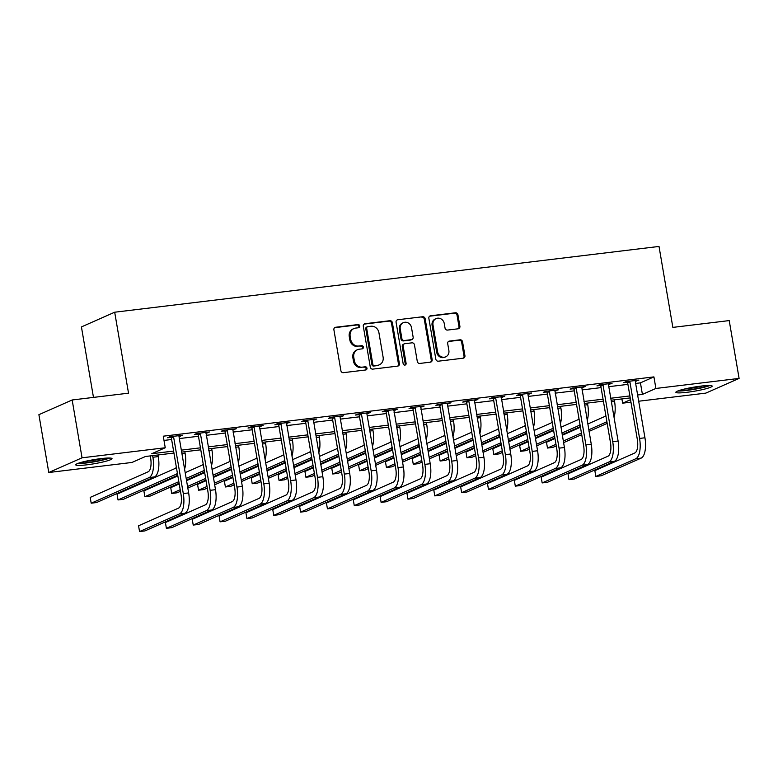 <?xml version="1.0" encoding="UTF-8"?>
<svg xmlns="http://www.w3.org/2000/svg" width="778" height="778" viewBox="0 0 778 778"><rect width="100%" height="100%" fill="white"/><g stroke="black" fill="none" stroke-linecap="round" stroke-linejoin="round"><path stroke-width="1.17" d="M359.757 325.972A1.624 1.478 66.1 0 0 358.016 324.562L335.619 327.266A2.315 2.11 66.1 0 0 333.898 329.794L340.881 370.659A2.315 2.11 66.1 0 0 343.38 372.672L365.777 369.968A1.624 1.478 66.1 0 0 366.973 368.198A1.624 1.478 66.1 0 0 365.232 366.788L362.334 367.138A7.42 6.739 66.1 0 1 354.35 360.691L353.766 357.287A7.42 6.739 66.1 0 1 357.51 349.682A7.42 6.739 66.1 0 1 359.271 349.205L362.169 348.855A1.624 1.478 66.1 0 0 363.365 347.085A1.624 1.478 66.1 0 0 361.624 345.675L358.726 346.025A7.42 6.739 66.1 0 1 350.742 339.578L350.158 336.164A7.42 6.739 66.1 0 1 353.902 328.569A7.42 6.739 66.1 0 1 355.653 328.092L358.551 327.742A1.624 1.478 66.1 0 0 359.757 325.972M358.444 327.752A1.624 1.478 66.1 0 0 357.112 324.961L334.715 327.664A2.315 2.11 66.1 0 0 334.647 327.674M365.67 369.978A1.624 1.478 66.1 0 0 364.328 367.187L362.334 367.138M362.062 348.865A1.624 1.478 66.1 0 0 360.72 346.074L358.726 346.025M687.003 392.297A18.419 2.052 -9.7 0 1 675.868 392.297A18.419 2.052 -9.7 0 1 701.027 386.092A18.419 2.052 -9.7 0 1 712.171 386.092A18.419 2.052 -9.7 0 1 687.003 392.297M86.854 464.816A18.419 2.052 -9.7 0 1 75.709 464.826A18.419 2.052 -9.7 0 1 100.877 458.621A18.419 2.052 -9.7 0 1 112.022 458.612A18.419 2.052 -9.7 0 1 86.854 464.816M458.174 328.793A2.315 2.11 66.1 0 0 459.895 326.264L457.931 314.798A2.315 2.11 66.1 0 0 455.441 312.785L430.565 315.79A2.315 2.11 66.1 0 0 428.853 318.319L435.836 359.183A2.315 2.11 66.1 0 0 438.335 361.196L463.202 358.191A2.315 2.11 66.1 0 0 464.923 355.672L462.55 341.814A2.315 2.11 66.1 0 0 460.061 339.801L449.412 341.085A2.315 2.11 66.1 0 0 447.69 343.613L448.867 350.479A6.195 5.641 66.1 0 1 445.736 356.83A6.195 5.641 66.1 0 1 437.596 351.841L432.996 324.941A6.195 5.641 66.1 0 1 436.127 318.591A6.195 5.641 66.1 0 1 444.267 323.58L445.035 328.063A2.315 2.11 66.1 0 0 447.535 330.076L458.174 328.793M173.941 453.049L145.476 456.491L131.988 462.453L48.781 472.509L38.9 414.684L72.16 399.98L128.526 393.172L114.687 312.211L659.015 246.441L672.853 327.392L729.219 320.585L739.1 378.409L705.841 393.114L638.689 401.224M72.16 399.98L82.05 457.804L165.247 447.749L151.768 453.71L173.601 451.075M635.645 383.437L640.43 382.854L653.919 376.892L163.273 436.186L165.247 447.749M653.919 376.892L655.893 388.455L739.1 378.409M392.384 322.724A2.315 2.11 66.1 0 0 389.895 320.711L365.018 323.716A2.315 2.11 66.1 0 0 363.297 326.235L370.289 367.099A2.315 2.11 66.1 0 0 372.779 369.122L397.655 366.117A2.315 2.11 66.1 0 0 399.377 363.589L392.384 322.724L391.49 323.123A2.315 2.11 66.1 0 0 388.99 321.1L364.123 324.115A2.315 2.11 66.1 0 0 364.046 324.125M397.791 319.748L422.668 316.743A2.315 2.11 66.1 0 1 425.158 318.766L432.15 359.631A2.315 2.11 66.1 0 1 430.429 362.149L419.78 363.443A2.315 2.11 66.1 0 1 417.29 361.42L414.45 344.849A2.315 2.11 66.1 0 0 411.961 342.835L404.9 343.691A2.315 2.11 66.1 0 0 403.179 346.21L406.126 363.472A1.624 1.478 66.1 0 1 403.179 363.822L396.08 322.277A2.315 2.11 66.1 0 1 397.791 319.748L422.668 316.743M164.002 440.426L171.627 439.512M179.358 438.568L198.468 436.264M206.199 435.33L225.309 433.015M233.04 432.082L252.15 429.777M259.881 428.843L278.991 426.529M286.722 425.595L305.832 423.29M313.563 422.357L332.673 420.042M340.404 419.109L359.504 416.804M367.245 415.87L386.345 413.556M394.086 412.622L413.186 410.317M420.927 409.384L440.027 407.069M447.768 406.135L466.868 403.831M474.609 402.897L493.709 400.582M501.45 399.649L520.55 397.344M528.291 396.41L547.391 394.096M555.132 393.162L574.232 390.857M581.973 389.924L601.073 387.609M608.804 386.676L627.914 384.371M173.241 436.351L173.611 437.003L171.364 437.995L181.031 494.555A11.806 4.736 83.1 0 1 178.522 508.112L138.562 525.782L139.544 531.559L144.912 530.917L184.872 513.247A17.709 7.099 -96.9 0 0 188.655 492.921L178.979 436.351L182.626 435.213L169.74 436.779L167.494 437.771L170.995 437.343M205.83 433.132L209.467 431.975L196.581 433.531L194.335 434.523L197.836 434.105M232.671 429.894L236.308 428.727L223.422 430.283L221.176 431.284L224.677 430.856M253.764 426.616L254.134 427.268L251.887 428.26L261.554 484.83A11.806 4.736 83.1 0 1 259.035 498.377L219.085 516.047L220.067 521.834L225.435 521.182L265.395 503.512A17.709 7.099 -96.9 0 0 269.169 483.187L259.502 426.616L263.149 425.488L250.263 427.044L248.017 428.036L251.518 427.618M286.353 423.407L289.99 422.24L277.104 423.796L274.858 424.798L278.359 424.37M313.194 420.159L316.821 419.002L303.945 420.558L301.699 421.55L305.2 421.131M334.287 416.891L334.657 417.543L332.41 418.535L342.077 475.095A11.806 4.736 83.1 0 1 339.558 488.652L299.598 506.322L300.59 512.099L305.958 511.447L345.918 493.787A17.709 7.099 -96.9 0 0 349.692 473.452L340.025 416.891L343.662 415.753L330.786 417.309L328.54 418.311L332.041 417.883M361.128 413.643L361.498 414.295L359.251 415.287L368.918 471.857A11.806 4.736 83.1 0 1 366.399 485.404L326.439 503.074L327.431 508.861L332.799 508.209L372.759 490.539A17.709 7.099 -96.9 0 0 376.533 470.213L366.866 413.643L370.503 412.515L357.627 414.071L355.381 415.063L358.882 414.645M393.707 410.434L397.344 409.267L384.468 410.823L382.212 411.825L385.723 411.397M420.548 407.186L424.185 406.028L411.309 407.584L409.053 408.576L412.564 408.158M441.651 403.918L442.021 404.57L439.774 405.562L449.441 462.122A11.806 4.736 83.1 0 1 446.922 475.679L406.962 493.349L407.954 499.126L413.322 498.474L453.282 480.814A17.709 7.099 -96.9 0 0 457.056 460.479L447.389 403.918L451.026 402.78L438.14 404.336L435.894 405.338L439.405 404.91M474.23 400.699L477.867 399.542L464.981 401.098L462.735 402.09L466.236 401.672M501.071 397.461L504.708 396.294L491.822 397.85L489.576 398.851L493.077 398.424M522.164 394.183L522.544 394.835L520.297 395.827L529.964 452.397A11.806 4.736 83.1 0 1 527.445 465.944L487.485 483.615L488.477 489.401L493.845 488.749L533.796 471.079A17.709 7.099 -96.9 0 0 537.579 450.754L527.912 394.183L531.549 393.055L518.663 394.611L516.417 395.603L519.918 395.185M554.753 390.974L558.39 389.807L545.504 391.363L543.258 392.365L546.759 391.937M581.594 387.726L585.231 386.569L572.345 388.125L570.099 389.117L573.6 388.699M602.687 384.458L603.057 385.11L600.81 386.102L610.487 442.663A11.806 4.736 83.1 0 1 607.968 456.219L568.008 473.89L568.99 479.666L574.359 479.015L614.319 461.354A17.709 7.099 -96.9 0 0 618.102 441.019L608.425 384.458L612.072 383.321L599.186 384.877L596.94 385.878L600.441 385.45M629.528 381.21L629.898 381.862L627.651 382.854L637.328 439.424A11.806 4.736 83.1 0 1 634.809 452.971L594.849 470.641L595.831 476.428L601.2 475.776L641.16 458.106A17.709 7.099 -96.9 0 0 644.943 437.781L635.266 381.21L638.913 380.082L626.027 381.638L623.781 382.63L627.282 382.202M114.687 312.211L81.427 326.925L93.477 397.402M48.781 472.509L82.05 457.804M630.958 402.158L622.633 403.169L630.53 399.678M621.904 398.92L622.633 403.169M630.229 397.918L611.129 400.223M603.388 401.156L584.288 403.471M576.547 404.404L557.447 406.709M549.706 407.643L530.606 409.957M522.865 410.891L503.765 413.196M496.024 414.129L476.924 416.444M469.183 417.378L450.083 419.682M442.342 420.616L423.242 422.931M415.501 423.864L396.401 426.169M388.66 427.103L369.56 429.417M361.828 430.351L342.719 432.656M334.987 433.589L315.878 435.904M308.146 436.837L289.037 439.142M281.305 440.076L262.196 442.39M254.464 443.324L235.355 445.629M227.623 446.562L208.514 448.877M200.782 449.81L181.673 452.115M637.629 395L642.414 394.417L655.893 388.455M181.342 450.141L200.442 447.827M208.183 446.893L227.283 444.588M235.024 443.654L254.124 441.34M261.855 440.406L280.965 438.102M288.696 437.168L307.806 434.853M315.537 433.92L334.647 431.615M342.378 430.681L361.488 428.367M369.219 427.433L388.329 425.128M396.06 424.185L415.17 421.88M422.901 420.947L442.011 418.642M449.742 417.698L468.852 415.394M476.583 414.46L495.683 412.155M503.424 411.212L522.524 408.907M530.265 407.973L549.365 405.669M557.106 404.725L576.206 402.421M583.947 401.487L603.047 399.182M610.788 398.239L629.888 395.934M640.43 382.854L642.414 394.417M180.379 436.215L180.253 435.505M207.22 432.967L207.094 432.257M234.061 429.728L233.935 429.018M260.902 426.48L260.776 425.77M287.734 423.242L287.617 422.532M314.575 419.994L314.458 419.284M341.416 416.755L341.299 416.045M368.257 413.507L368.14 412.797M395.098 410.269L394.981 409.559M421.939 407.02L421.822 406.311M448.78 403.782L448.663 403.072M475.621 400.534L475.504 399.824M502.462 397.286L502.345 396.586M529.303 394.047L529.186 393.337M556.144 390.799L556.017 390.099M582.985 387.561L582.858 386.851M609.826 384.313L609.699 383.612M636.667 381.074L636.54 380.364M353.902 328.569L352.998 328.968A7.42 6.739 66.1 0 0 349.254 336.563L350.158 336.164M357.822 346.424A7.42 6.739 66.1 0 1 349.837 339.967L349.254 336.563M357.51 349.682L356.606 350.081A7.42 6.739 66.1 0 0 352.862 357.676L353.766 357.287M361.43 367.537A7.42 6.739 66.1 0 1 353.445 361.089L352.862 357.676M397.723 366.107A2.315 2.11 66.1 0 0 398.472 363.987L391.49 323.123M367.887 326.614A1.624 1.478 66.1 0 0 366.681 328.374L372.808 364.25A1.624 1.478 66.1 0 0 374.558 365.66L377.612 365.29A7.42 6.739 66.1 0 0 379.372 364.804A7.42 6.739 66.1 0 0 383.116 357.209L378.925 332.692A7.42 6.739 66.1 0 0 370.941 326.245L367.887 326.614M367.498 326.711L366.603 327.11A1.624 1.478 66.1 0 0 365.777 328.773L366.681 328.374M379.372 364.804L378.468 365.203A7.42 6.739 66.1 0 1 376.717 365.689L373.654 366.059A1.624 1.478 66.1 0 1 371.913 364.649L365.777 328.773M430.497 362.14A2.315 2.11 66.1 0 0 431.245 360.029L424.263 319.155A2.315 2.11 66.1 0 0 421.764 317.142M404.346 343.837L403.451 344.236A2.315 2.11 66.1 0 0 402.275 346.609L405.231 363.861L406.126 363.472M404.823 365.242A1.624 1.478 66.1 0 0 405.231 363.861M411.513 327.655A6.195 5.641 66.1 0 0 403.374 322.666A6.195 5.641 66.1 0 0 400.242 329.016L401.856 338.498A2.315 2.11 66.1 0 0 404.356 340.511L411.416 339.655A2.315 2.11 66.1 0 0 413.137 337.127L411.513 327.655M403.374 322.666L402.469 323.065A6.195 5.641 66.1 0 0 399.338 329.415L400.242 329.016M411.961 339.509L411.066 339.898A2.315 2.11 66.1 0 1 410.512 340.054L403.451 340.91A2.315 2.11 66.1 0 1 400.962 338.887L399.338 329.415M436.127 318.591L435.223 318.99A6.195 5.641 66.1 0 0 432.091 325.34L432.996 324.941M445.736 356.83L444.841 357.228A6.195 5.641 66.1 0 1 436.691 352.24L432.091 325.34M463.27 358.181A2.315 2.11 66.1 0 0 464.019 356.061L461.655 342.213A2.315 2.11 66.1 0 0 459.156 340.2L448.517 341.484A2.315 2.11 66.1 0 0 448.439 341.493M458.252 328.783A2.315 2.11 66.1 0 0 458.991 326.663L457.036 315.197A2.315 2.11 66.1 0 0 454.537 313.184L429.67 316.189A2.315 2.11 66.1 0 0 429.592 316.199M150.261 455.918L150.65 458.232A11.806 4.736 83.1 0 1 148.141 471.789L90.199 497.405L91.191 503.191L149.123 477.575A17.709 7.099 -96.9 0 0 152.906 457.24L152.624 455.626M91.191 503.191L96.56 502.539L154.491 476.924A17.709 7.099 -96.9 0 0 158.274 456.598L157.992 454.984M139.544 531.559L179.504 513.898A17.709 7.099 -96.9 0 0 183.287 493.563L173.611 437.003M178.979 436.351L179.125 435.641M171.364 437.995L170.606 436.672M184.581 469.095A17.709 7.099 -96.9 0 0 185.106 453.35L184.833 451.736M176.363 467.218A11.806 4.736 83.1 0 1 174.972 468.55L117.04 494.166L118.032 499.943L175.964 474.327A17.709 7.099 -96.9 0 0 177.394 473.228M118.032 499.943L123.401 499.301L177.734 475.27M211.422 465.857A17.709 7.099 -96.9 0 0 211.947 450.112L211.674 448.498M203.204 463.98A11.806 4.736 83.1 0 1 201.813 465.302L185.183 472.654M177.851 475.903L143.881 490.918L144.864 496.704L178.833 481.679M186.175 478.441L202.805 471.089A17.709 7.099 -96.9 0 0 204.235 469.99M144.864 496.704L150.232 496.053L179.105 483.284M186.448 480.045L204.575 472.022M238.263 462.609A17.709 7.099 -96.9 0 0 238.788 446.864L238.515 445.249M230.045 460.732A11.806 4.736 83.1 0 1 228.654 462.054L212.024 469.416M204.682 472.654L186.555 480.678M179.212 483.916L170.722 487.68L171.705 493.456L180.204 489.702M187.547 486.454L205.674 478.441M213.016 475.193L229.646 467.841A17.709 7.099 -96.9 0 0 231.076 466.742M171.705 493.456L177.073 492.805L180.477 491.307M187.819 488.059L205.946 480.045M213.289 476.797L231.416 468.784M200.082 433.103L200.452 433.754L198.205 434.746L207.872 491.317A11.806 4.736 83.1 0 1 205.363 504.864L165.403 522.534L166.385 528.32L206.345 510.65A17.709 7.099 -96.9 0 0 210.128 490.325L200.452 433.754M166.385 528.32L171.753 527.669L211.713 509.998A17.709 7.099 -96.9 0 0 215.496 489.673L205.966 432.393M198.205 434.746L197.447 433.424M226.923 429.864L227.293 430.516L225.046 431.508L234.713 488.069A11.806 4.736 83.1 0 1 232.194 501.625L192.244 519.296L193.226 525.072L233.186 507.412A17.709 7.099 -96.9 0 0 236.959 487.077L227.293 430.516M193.226 525.072L198.594 524.43L238.554 506.76A17.709 7.099 -96.9 0 0 242.328 486.435L232.797 429.155M225.046 431.508L224.288 430.185M220.067 521.834L260.027 504.163A17.709 7.099 -96.9 0 0 263.8 483.838L254.134 427.268M259.502 426.616L259.638 425.906M251.887 428.26L251.129 426.937M265.104 459.37A17.709 7.099 -96.9 0 0 265.629 443.625L265.356 442.011M256.886 457.493A11.806 4.736 83.1 0 1 255.495 458.816L238.865 466.168M231.523 469.416L213.396 477.429M206.053 480.678L197.563 484.431L198.546 490.218L207.045 486.454M214.388 483.216L232.515 475.193M239.857 471.954L256.487 464.602A17.709 7.099 -96.9 0 0 257.907 463.503M198.546 490.218L203.914 489.566L207.318 488.059M214.66 484.82L232.787 476.797M240.13 473.559L258.257 465.536M280.605 423.378L280.975 424.029L278.728 425.021L288.395 481.582A11.806 4.736 83.1 0 1 285.876 495.139L245.926 512.809L246.908 518.586L286.868 500.925A17.709 7.099 -96.9 0 0 290.641 480.59L280.975 424.029M246.908 518.586L252.276 517.944L292.236 500.273A17.709 7.099 -96.9 0 0 296.01 479.948L286.479 422.668M278.728 425.021L277.97 423.699M108.249 458.018A15.939 1.77 -9.7 0 1 103.066 459.691A15.939 1.77 -9.7 0 1 79.074 463.007M84.442 461.529A14.753 1.644 170.3 0 0 102.161 458.553A14.753 1.644 170.3 0 0 102.686 458.417M77.635 463.523A18.302 2.033 170.3 0 0 104.476 459.662A18.302 2.033 170.3 0 0 109.776 458.028M708.398 385.499A15.939 1.77 -9.7 0 1 687.635 390.031A15.939 1.77 -9.7 0 1 679.223 390.488M684.601 389.01A14.753 1.644 170.3 0 0 687.888 388.669A14.753 1.644 170.3 0 0 702.835 385.888M677.784 391.003A18.302 2.033 170.3 0 0 686.731 390.43A18.302 2.033 170.3 0 0 709.925 385.509M291.945 456.122A17.709 7.099 -96.9 0 0 292.47 440.377L292.197 438.763M283.727 454.245A11.806 4.736 83.1 0 1 282.336 455.568L265.706 462.929M258.364 466.168L240.237 474.191M232.894 477.429L224.404 481.193L225.387 486.97L233.886 483.216M241.229 479.968L259.356 471.954M266.698 468.706L283.328 461.354A17.709 7.099 -96.9 0 0 284.748 460.255M225.387 486.97L230.755 486.318L234.159 484.82M241.501 481.572L259.628 473.559M266.971 470.311L285.098 462.297M318.786 452.884A17.709 7.099 -96.9 0 0 319.311 437.139L319.038 435.515M310.568 451.007A11.806 4.736 83.1 0 1 309.177 452.329L292.547 459.681M285.205 462.929L267.078 470.943M259.735 474.191L251.245 477.945L252.228 483.731L260.727 479.968M268.07 476.729L286.197 468.706M293.539 465.468L310.169 458.116A17.709 7.099 -96.9 0 0 311.589 457.017M252.228 483.731L257.596 483.08L261 481.572M268.342 478.324L286.469 470.311M293.812 467.072L311.939 459.049M345.626 449.635A17.709 7.099 -96.9 0 0 346.152 433.891L345.879 432.276M337.409 447.758A11.806 4.736 83.1 0 1 336.018 449.081L319.388 456.443M312.046 459.681L293.919 467.695M286.576 470.943L278.086 474.706L279.069 480.483L287.568 476.729M294.911 473.481L313.038 465.468M320.38 462.22L337.01 454.867A17.709 7.099 -96.9 0 0 338.43 453.769M279.069 480.483L284.437 479.832L287.841 478.334M295.183 475.086L313.31 467.072M320.653 463.824L338.78 455.811M372.468 446.397A17.709 7.099 -96.9 0 0 372.993 430.652L372.72 429.028M364.25 444.52A11.806 4.736 83.1 0 1 362.859 445.843L346.229 453.195M338.887 456.443L320.76 464.456M313.417 467.704L304.927 471.458L305.91 477.245L314.409 473.481M321.752 470.243L339.879 462.22M347.221 458.981L363.851 451.629A17.709 7.099 -96.9 0 0 365.271 450.53M305.91 477.245L311.278 476.593L314.682 475.086M322.024 471.838L340.151 463.824M347.494 460.576L365.621 452.563M399.299 443.149A17.709 7.099 -96.9 0 0 399.834 427.404L399.561 425.79M391.091 441.272A11.806 4.736 83.1 0 1 389.7 442.594L373.07 449.947M365.728 453.195L347.601 461.208M340.258 464.456L331.759 468.22L332.751 473.996L341.25 470.243M348.593 466.995L366.72 458.981M374.062 455.733L390.692 448.381A17.709 7.099 -96.9 0 0 392.112 447.282M332.751 473.996L338.119 473.345L341.523 471.847M348.865 468.599L366.992 460.586M374.335 457.338L392.462 449.324M307.446 420.13L307.816 420.781L305.569 421.773L315.236 478.344A11.806 4.736 83.1 0 1 312.717 491.891L272.757 509.561L273.749 515.347L313.709 497.677A17.709 7.099 -96.9 0 0 317.482 477.352L307.816 420.781M273.749 515.347L279.117 514.696L319.077 497.025A17.709 7.099 -96.9 0 0 322.851 476.7L313.32 419.42M305.569 421.773L304.811 420.451M300.59 512.099L340.55 494.429A17.709 7.099 -96.9 0 0 344.323 474.103L334.657 417.543M340.025 416.891L340.161 416.181M332.41 418.535L331.652 417.212M327.431 508.861L367.391 491.19A17.709 7.099 -96.9 0 0 371.164 470.865L361.498 414.295M366.866 413.643L367.002 412.933M359.251 415.287L358.493 413.964M387.969 410.405L388.339 411.056L386.092 412.048L395.759 468.609A11.806 4.736 83.1 0 1 393.24 482.166L353.28 499.836L354.272 505.612L394.232 487.942A17.709 7.099 -96.9 0 0 398.005 467.617L388.339 411.056M354.272 505.612L359.64 504.961L399.6 487.3A17.709 7.099 -96.9 0 0 403.374 466.965L393.843 409.695M386.092 412.048L385.334 410.726M414.81 407.157L415.18 407.808L412.933 408.8L422.6 465.37A11.806 4.736 83.1 0 1 420.081 478.917L380.121 496.588L381.113 502.374L421.073 484.704A17.709 7.099 -96.9 0 0 424.846 464.378L415.18 407.808M381.113 502.374L386.481 501.722L426.441 484.052A17.709 7.099 -96.9 0 0 430.215 463.727L420.684 406.447M412.933 408.8L412.175 407.478M426.14 439.91A17.709 7.099 -96.9 0 0 426.675 424.166L426.402 422.542M417.922 438.033A11.806 4.736 83.1 0 1 416.541 439.356L399.911 446.708M392.569 449.956L374.442 457.97M367.099 461.218L358.6 464.972L359.592 470.758L368.091 466.995M375.434 463.756L393.561 455.733M400.903 452.495L417.533 445.142A17.709 7.099 -96.9 0 0 418.953 444.044M359.592 470.758L364.96 470.106L368.364 468.599M375.706 465.351L393.833 457.338M401.176 454.089L419.303 446.076M407.954 499.126L447.914 481.456A17.709 7.099 -96.9 0 0 451.687 461.13L442.021 404.57M447.389 403.918L447.525 403.208M439.774 405.562L439.016 404.239M452.981 436.662A17.709 7.099 -96.9 0 0 453.516 420.917L453.243 419.303M444.763 434.785A11.806 4.736 83.1 0 1 443.382 436.108L426.752 443.46M419.41 446.708L401.283 454.722M393.94 457.97L385.441 461.733L386.433 467.51L394.932 463.756M402.275 460.508L420.402 452.495M427.744 449.246L444.374 441.894A17.709 7.099 -96.9 0 0 445.794 440.795M386.433 467.51L391.801 466.858L395.205 465.361M402.547 462.113L420.674 454.099M428.017 450.851L446.144 442.838M468.492 400.67L468.862 401.322L466.615 402.314L476.282 458.884A11.806 4.736 83.1 0 1 473.763 472.431L433.803 490.101L434.795 495.887L474.755 478.217A17.709 7.099 -96.9 0 0 478.528 457.892L468.862 401.322M434.795 495.887L440.163 495.236L480.123 477.566A17.709 7.099 -96.9 0 0 483.897 457.24L474.366 399.96M466.615 402.314L465.857 400.991M479.822 433.424A17.709 7.099 -96.9 0 0 480.357 417.669L480.084 416.055M471.604 431.547A11.806 4.736 83.1 0 1 470.223 432.869L453.593 440.222M446.251 443.47L428.124 451.483M420.781 454.731L412.282 458.485L413.274 464.272L421.773 460.508M429.116 457.269L447.243 449.246M454.585 446.008L471.215 438.646A17.709 7.099 -96.9 0 0 472.635 437.557M413.274 464.272L418.642 463.62L422.046 462.113M429.388 458.864L447.515 450.851M454.858 447.603L472.985 439.589M495.333 397.432L495.703 398.083L493.456 399.075L503.123 455.636A11.806 4.736 83.1 0 1 500.604 469.192L460.644 486.863L461.636 492.639L501.596 474.969A17.709 7.099 -96.9 0 0 505.369 454.644L495.703 398.083M461.636 492.639L467.004 491.988L506.964 474.327A17.709 7.099 -96.9 0 0 510.738 453.992L501.207 396.722M493.456 399.075L492.698 397.752M506.663 430.176A17.709 7.099 -96.9 0 0 507.198 414.431L506.916 412.817M498.445 428.299A11.806 4.736 83.1 0 1 497.064 429.621L480.434 436.973M473.092 440.222L454.965 448.235M447.622 451.483L439.123 455.247L440.115 461.023L448.614 457.269M455.947 454.021L474.084 446.008M481.417 442.76L498.046 435.408A17.709 7.099 -96.9 0 0 499.476 434.309M440.115 461.023L445.483 460.372L448.887 458.874M456.229 455.626L474.356 447.613M481.699 444.364L499.826 436.351M488.477 489.401L528.427 471.731A17.709 7.099 -96.9 0 0 532.21 451.405L522.544 394.835M527.912 394.183L528.048 393.474M520.297 395.827L519.539 394.504M533.504 426.937A17.709 7.099 -96.9 0 0 534.039 411.183L533.757 409.568M525.286 425.06A11.806 4.736 83.1 0 1 523.905 426.383L507.275 433.735M499.933 436.983L481.806 444.997M474.463 448.245L465.964 451.999L466.956 457.785L475.446 454.021M482.788 450.783L500.925 442.76M508.258 439.521L524.887 432.16A17.709 7.099 -96.9 0 0 526.317 431.07M466.956 457.785L472.324 457.133L475.728 455.626M483.07 452.378L501.197 444.364M508.54 441.116L526.667 433.103M549.005 390.945L549.385 391.597L547.129 392.589L556.805 449.149A11.806 4.736 83.1 0 1 554.286 462.706L514.326 480.376L515.318 486.153L555.268 468.482A17.709 7.099 -96.9 0 0 559.051 448.157L549.385 391.597M515.318 486.153L520.686 485.501L560.637 467.841A17.709 7.099 -96.9 0 0 564.42 447.506L554.889 390.235M547.129 392.589L546.38 391.266M560.345 423.689A17.709 7.099 -96.9 0 0 560.88 407.944L560.598 406.33M552.127 421.812A11.806 4.736 83.1 0 1 550.746 423.135L534.116 430.487M526.774 433.735L508.647 441.748M501.304 444.997L492.805 448.75L493.797 454.537L502.287 450.783M509.629 447.535L527.756 439.521M535.099 436.273L551.728 428.921A17.709 7.099 -96.9 0 0 553.158 427.822M493.797 454.537L499.165 453.885L502.569 452.388M509.911 449.139L528.038 441.126M535.381 437.878L553.508 429.864M575.846 387.697L576.226 388.348L573.97 389.34L583.646 445.911A11.806 4.736 83.1 0 1 581.127 459.458L541.167 477.128L542.159 482.914L582.109 465.244A17.709 7.099 -96.9 0 0 585.892 444.919L576.226 388.348M542.159 482.914L547.527 482.263L587.478 464.592A17.709 7.099 -96.9 0 0 591.261 444.267L581.73 386.987M573.97 389.34L573.221 388.018M568.99 479.666L608.95 461.996A17.709 7.099 -96.9 0 0 612.733 441.671L603.057 385.11M608.425 384.458L608.571 383.749M600.81 386.102L600.052 384.779M587.186 420.451A17.709 7.099 -96.9 0 0 587.721 404.696L587.439 403.082M578.968 418.574A11.806 4.736 83.1 0 1 577.587 419.896L560.957 427.248M553.615 430.497L535.488 438.51M528.145 441.758L519.646 445.512L520.638 451.298L529.128 447.535M536.47 444.296L554.597 436.273M561.94 433.035L578.569 425.673A17.709 7.099 -96.9 0 0 579.999 424.584M520.638 451.298L526.006 450.647L529.41 449.139M536.742 445.891L554.879 437.878M562.212 434.63L580.349 426.616M614.027 417.202A17.709 7.099 -96.9 0 0 614.562 401.458L614.28 399.843M605.809 415.326A11.806 4.736 83.1 0 1 604.428 416.648L587.798 424M580.456 427.248L562.329 435.262M554.986 438.51L546.487 442.264L547.479 448.05L555.969 444.296M563.311 441.048L581.438 433.035M588.781 429.787L605.41 422.435A17.709 7.099 -96.9 0 0 606.84 421.336M547.479 448.05L552.847 447.399L556.251 445.901M563.583 442.653L581.72 434.639M589.053 431.391L607.19 423.378M595.831 476.428L635.791 458.757A17.709 7.099 -96.9 0 0 639.574 438.432L629.898 381.862M635.266 381.21L635.412 380.5M627.651 382.854L626.893 381.531M357.112 324.961L358.016 324.562M364.328 367.187L365.232 366.788M360.72 346.074L361.624 345.675M349.837 339.967L350.742 339.578M353.445 361.089L354.35 360.691M334.715 327.664L335.619 327.266M398.472 363.987L399.377 363.589M364.123 324.115L365.018 323.716M388.99 321.1L389.895 320.711M371.913 364.649L372.808 364.25M373.654 366.059L374.558 365.66M376.717 365.689L377.612 365.29M424.263 319.155L425.158 318.766M431.245 360.029L432.15 359.631M402.275 346.609L403.179 346.21M400.962 338.887L401.856 338.498M403.451 340.91L404.356 340.511M410.512 340.054L411.416 339.655M436.691 352.24L437.596 351.841M448.517 341.484L449.412 341.085M459.156 340.2L460.061 339.801M461.655 342.213L462.55 341.814M464.019 356.061L464.923 355.672M429.67 316.189L430.565 315.79M454.537 313.184L455.441 312.785M457.036 315.197L457.931 314.798M458.991 326.663L459.895 326.264M152.906 457.24L158.274 456.598M149.123 477.575L154.491 476.924M183.287 493.563L188.655 492.921M179.504 513.898L184.872 513.247M181.955 453.73L185.106 453.35M175.964 474.327L177.549 474.133M208.796 450.491L211.947 450.112M202.805 471.089L204.381 470.894M235.637 447.243L238.788 446.864M229.646 467.841L231.222 467.646M210.128 490.325L215.496 489.673M206.345 510.65L211.713 509.998M236.959 487.077L242.328 486.435M233.186 507.412L238.554 506.76M263.8 483.838L269.169 483.187M260.027 504.163L265.395 503.512M262.478 444.005L265.629 443.625M256.487 464.602L258.063 464.408M290.641 480.59L296.01 479.948M286.868 500.925L292.236 500.273M289.319 440.756L292.47 440.377M283.328 461.354L284.904 461.159M316.16 437.518L319.311 437.139M310.169 458.116L311.745 457.921M343.001 434.27L346.152 433.891M337.01 454.867L338.586 454.673M369.832 431.031L372.993 430.652M363.851 451.629L365.427 451.435M396.673 427.783L399.834 427.404M390.692 448.381L392.268 448.186M317.482 477.352L322.851 476.7M313.709 497.677L319.077 497.025M344.323 474.103L349.692 473.452M340.55 494.429L345.918 493.787M371.164 470.865L376.533 470.213M367.391 491.19L372.759 490.539M398.005 467.617L403.374 466.965M394.232 487.942L399.6 487.3M424.846 464.378L430.215 463.727M421.073 484.704L426.441 484.052M423.514 424.545L426.675 424.166M417.533 445.142L419.109 444.948M451.687 461.13L457.056 460.479M447.914 481.456L453.282 480.814M450.355 421.297L453.516 420.917M444.374 441.894L445.95 441.7M478.528 457.892L483.897 457.24M474.755 478.217L480.123 477.566M477.196 418.058L480.357 417.669M471.215 438.646L472.791 438.461M505.369 454.644L510.738 453.992M501.596 474.969L506.964 474.327M504.037 414.81L507.198 414.431M498.046 435.408L499.632 435.213M532.21 451.405L537.579 450.754M528.427 471.731L533.796 471.079M530.878 411.572L534.039 411.183M524.887 432.16L526.473 431.975M559.051 448.157L564.42 447.506M555.268 468.482L560.637 467.841M557.719 408.324L560.88 407.944M551.728 428.921L553.314 428.727M585.892 444.919L591.261 444.267M582.109 465.244L587.478 464.592M612.733 441.671L618.102 441.019M608.95 461.996L614.319 461.354M584.56 405.085L587.721 404.696M578.569 425.673L580.155 425.488M611.401 401.837L614.562 401.458M605.41 422.435L606.996 422.24M639.574 438.432L644.943 437.781M635.791 458.757L641.16 458.106"/></g></svg>
